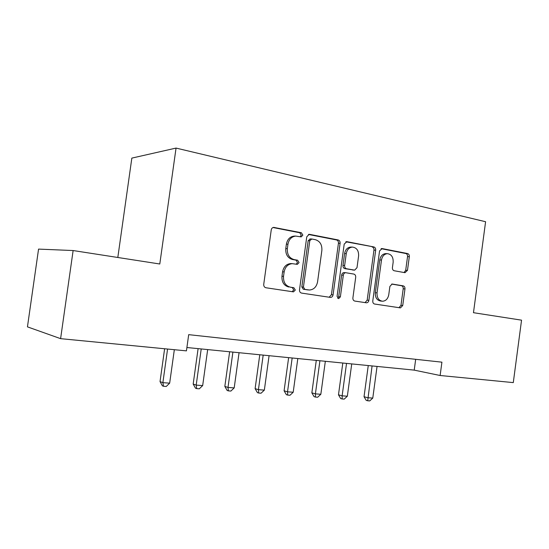 <?xml version="1.0" encoding="UTF-8"?>
<svg xmlns="http://www.w3.org/2000/svg" width="549" height="549" viewBox="0 0 549 549"><rect width="100%" height="100%" fill="white"/><g stroke="black" fill="none" stroke-linecap="round" stroke-linejoin="round"><path stroke-width="0.82" d="M302.849 235.15L301.38 232.749L273.711 227.389C272.366 227.567 271.542 228.411 271.24 229.942L263.733 284.334C263.644 286.194 264.378 287.333 265.949 287.758L293.482 291.869L295.314 290.044L293.839 287.71L290.366 287.175C285.521 285.851 283.243 282.255 283.531 276.38L284.149 271.906C285.185 266.862 287.902 264.11 292.294 263.657L297.325 264.371L299.081 262.58L297.613 260.212L294.154 259.608C289.323 258.181 287.052 254.53 287.347 248.656L287.957 244.181C288.946 239.309 291.546 236.612 295.767 236.091L301.161 236.907L302.849 235.15M300.173 236.756L301.243 235.164L299.781 232.762L273.038 227.526M292.157 291.684L293.736 289.886L292.26 287.559L290.366 287.175M296.213 264.206L297.489 262.504L296.021 260.144L292.569 259.54L294.154 259.608M404.997 272.688L407.475 270.355L409.321 256.678C409.417 255.011 408.833 253.967 407.578 253.556L382.145 248.573L379.565 250.914L372.785 300.927C372.689 302.629 373.306 303.672 374.631 304.036L400.461 307.893L402.74 305.484L404.97 288.932C405.066 287.264 404.483 286.242 403.22 285.864L392.13 284.018L389.886 286.427L388.761 294.731C387.944 298.78 385.878 300.948 382.571 301.243C378.693 300.605 376.847 297.812 377.046 292.871L381.493 260.027C382.262 256.15 384.218 254.029 387.354 253.665C391.403 254.228 393.338 257.076 393.159 262.202L392.425 267.624C392.336 269.305 392.926 270.355 394.216 270.753L404.997 272.688M473.471 312.697L521.55 320.163L513.288 382.605L440.133 375.502L441.918 362.168L188.691 334.657L186.434 350.873L60.603 338.658L73.127 250.543L159.793 264L176.051 148.079L485.597 221.721L473.471 312.697M340.106 243.276C340.202 241.512 339.543 240.4 338.136 239.947L309.643 234.361L309.149 234.327L306.767 236.818L299.507 289.776C299.411 291.588 300.111 292.692 301.593 293.097L330.567 297.421C331.905 297.304 332.742 296.46 333.065 294.882L340.106 243.276L338.438 243.262C338.534 241.498 337.875 240.393 336.475 239.94L308.476 234.464M346.934 241.67L373.835 246.94C375.159 247.379 375.777 248.45 375.681 250.166L368.88 300.33C368.564 301.875 367.768 302.698 366.499 302.808L354.805 301.072C353.439 300.687 352.801 299.637 352.897 297.901L355.697 277.279C355.793 275.543 355.155 274.473 353.789 274.061L345.698 272.709C344.422 272.839 343.633 273.67 343.324 275.186L340.373 296.865L338.637 298.635L337.079 296.371L344.209 244.072L346.934 241.67L346.206 241.67M176.051 148.079L131.842 158.105L117.815 257.488M60.603 338.658L27.45 326.861L38.56 249.102L73.127 250.543M186.9 347.517L414.221 370.129L440.133 375.502M415.675 359.314L414.221 370.129M294.676 236.097L294.175 236.097C289.961 236.619 287.367 239.309 286.386 244.168L287.957 244.181M292.569 259.54C287.745 258.119 285.48 254.475 285.768 248.622L286.386 244.168M291.622 263.623L290.709 263.575C286.331 264.035 283.62 266.773 282.584 271.803L284.149 271.906M288.795 287.024C283.957 285.706 281.678 282.117 281.966 276.264L282.584 271.803M329.18 297.229L331.418 294.717L338.438 243.262M311.791 238.993L309.787 240.716L303.432 287.079L304.887 289.398L309.43 290.023C313.815 289.632 316.533 286.901 317.569 281.843L321.858 250.468C322.174 244.751 320.005 241.155 315.352 239.68L311.791 238.993M310.171 238.993L308.174 240.702L309.787 240.716M307.584 289.858L303.288 289.241L301.833 286.928L308.174 240.702M345.836 241.773L373.835 246.94M365.051 302.602L367.171 300.152L373.958 250.131C374.054 248.423 373.437 247.352 372.112 246.92M344.292 272.627L344.031 272.606C342.754 272.736 341.965 273.56 341.656 275.076L338.706 296.693L340.373 296.865M337.71 298.265L338.706 296.693M358.607 255.903C358.772 250.591 356.699 247.654 352.383 247.084C349.095 247.475 347.05 249.644 346.261 253.604L344.642 265.496C344.552 267.253 345.197 268.337 346.584 268.756L354.668 270.135L357.001 267.679L358.607 255.903M351.147 247.064L350.694 247.057C347.407 247.448 345.376 249.61 344.587 253.556L346.261 253.604M354.428 270.122L344.909 268.66C343.523 268.248 342.878 267.164 342.974 265.414L344.587 253.556M386.064 253.631L385.611 253.617C382.481 253.981 380.526 256.095 379.764 259.965L381.493 260.027M381.747 301.154L380.841 301.065C376.971 300.427 375.132 297.64 375.324 292.713L379.764 259.965M398.965 307.687L400.983 305.292L403.206 288.788C403.302 287.127 402.719 286.104 401.456 285.727L391.67 284.08M404.085 272.524L405.704 270.266L407.543 256.623C407.639 254.962 407.063 253.926 405.807 253.514L381.102 248.676M164.625 348.759L160.034 381.596L162.875 382.66L169.662 383.161L174.335 349.699M167.569 349.047L162.875 382.66L163.527 386.27L162.387 385.837L160.034 381.596M169.662 383.161L166.237 386.469L163.527 386.27M198.107 348.629L193.179 384.053L196.192 385.11L202.67 385.583L207.673 349.583M201.222 348.938L196.192 385.11L196.714 388.63L195.506 388.198L193.179 384.053M202.67 385.583L199.301 388.816L196.714 388.63M229.633 351.765L224.836 386.393L228.007 387.45L234.197 387.903L239.062 352.705M232.9 352.094L228.007 387.45L228.411 390.881L227.142 390.449L224.836 386.393M234.197 387.903L230.889 391.06L228.411 390.881M259.78 354.764L255.113 388.637L258.421 389.687L264.344 390.119L269.079 355.69M263.184 355.107L258.421 389.687L258.716 393.036L257.392 392.61L255.113 388.637M264.344 390.119L261.084 393.201L258.716 393.036M288.637 357.632L284.094 390.785L287.525 391.821L293.2 392.24L297.812 358.545M292.164 357.989L287.525 391.821L287.724 395.095L286.345 394.669L284.094 390.785M293.2 392.24L289.989 395.259L287.724 395.095M316.286 360.384L311.853 392.844L315.401 393.873L320.836 394.271L325.337 361.283M319.923 360.748L315.401 393.873L315.503 397.071L314.083 396.653L311.853 392.844M320.836 394.271L317.679 397.222L315.503 397.071M342.802 363.026L338.479 394.82L342.13 395.836L347.339 396.22L351.731 363.912M346.536 363.397L342.13 395.836L342.144 398.965L340.682 398.547L338.479 394.82M347.339 396.22L344.23 399.109L342.144 398.965M368.255 365.552L364.035 396.707L367.768 397.723L372.778 398.087L377.053 366.43M372.071 365.936L367.706 400.777L366.21 400.365L364.035 396.707M372.778 398.087L369.71 400.921L367.706 400.777M299.781 232.762L301.38 232.749M292.26 287.559L293.839 287.71M296.021 260.144L297.613 260.212M285.768 248.622L287.347 248.656M281.966 276.264L283.531 276.38M273.285 227.451L274.267 227.43M331.418 294.717L333.065 294.882M308.799 234.368L309.643 234.361M336.475 239.94L338.136 239.947M301.833 286.928L303.432 287.079M303.288 289.241L304.887 289.398M306.857 289.79L308.469 289.947M373.958 250.131L375.681 250.166M367.171 300.152L368.88 300.33M341.656 275.076L343.324 275.186M342.974 265.414L344.642 265.496M344.909 268.66L346.584 268.756M352.636 270.012L354.325 270.101M375.324 292.713L377.046 292.871M401.456 285.727L403.22 285.864M403.206 288.788L404.97 288.932M400.983 305.292L402.74 305.484M381.514 248.56L382.145 248.573M405.807 253.514L407.578 253.556M407.543 256.623L409.321 256.678M405.704 270.266L407.475 270.355M294.175 236.097L295.767 236.091M290.709 263.575L292.294 263.657M330.134 297.373L330.567 297.421M309.842 238.966L311.461 238.966M366.101 302.76L366.499 302.808M344.031 272.606L345.698 272.709M350.694 247.057L352.383 247.084M385.611 253.617L387.354 253.665M400.097 307.852L400.461 307.893"/></g></svg>
